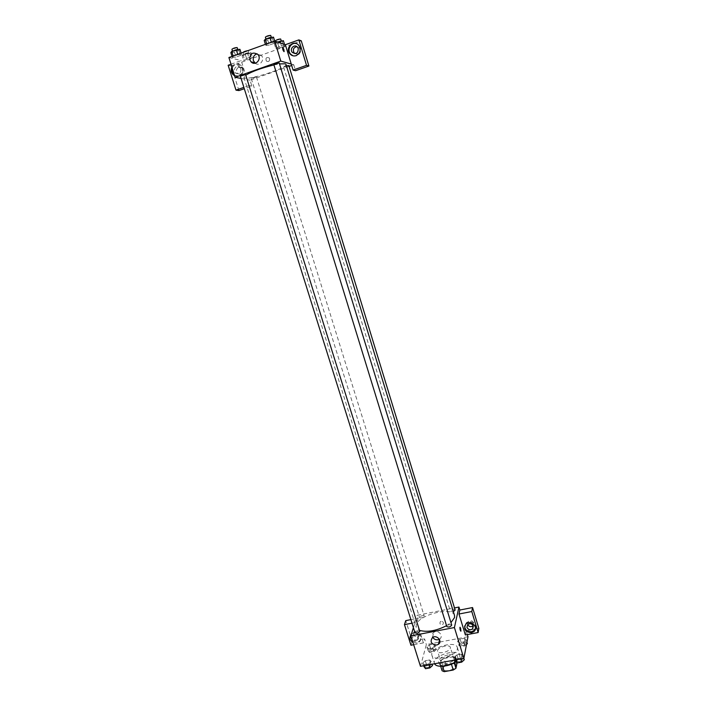 <?xml version="1.0" encoding="UTF-8"?>
<svg xmlns="http://www.w3.org/2000/svg" width="707" height="707" viewBox="0 0 707 707"><rect width="100%" height="100%" fill="white"/><g stroke="black" fill="none" stroke-linecap="round" stroke-linejoin="round"><path stroke-width="0.53" stroke-dasharray="3.54 2.65" d="M450.368 648.107L450.35 647.347C449.511 643.609 436.21 647.727 437.633 651.288C438.278 654.602 449.908 651.713 450.368 648.107M455.9 666.029L455.874 665.243C454.99 661.363 441.725 665.464 443.192 669.167C443.881 672.613 455.476 669.759 455.9 666.029M442.105 670.793L443.174 666.091L445.87 664.394L454.734 662.777L456.899 663.599M445.87 664.394L444.031 658.482L452.913 656.856L454.734 662.777M456.457 662.141L455.069 657.66L454.265 662.821M455.069 657.66L452.913 656.856M444.031 658.482L441.336 660.179L443.174 666.091M454.106 662.309L451.393 664.032L442.396 665.667L440.258 664.836L441.336 660.179M447.213 665.596C442.812 666.365 440.152 665.8 439.233 663.891C439.259 660.789 442.396 658.438 448.645 656.856C452.789 656.22 455.29 656.821 456.156 658.65C456.475 660.745 454.592 662.715 450.527 664.562M448.035 654.885C441.787 656.476 438.649 658.809 438.614 661.902C439.498 666.427 455.016 662.583 455.582 657.687L455.538 656.67C454.681 654.841 452.18 654.249 448.035 654.885M442.396 665.667L442.591 666.303M440.258 664.836L440.717 666.321M455.98 661.725L459.85 656.9L459.789 655.407C458.03 647.762 431.535 655.963 434.398 663.263L434.602 663.749M457.394 648.911L457.341 647.435C455.617 639.915 429.087 648.133 431.915 655.309C433.188 661.991 456.589 656.149 457.394 648.911M420.479 666.33L426.348 644.563L438.959 642.186M439.869 642.018L467.981 636.715M457.623 641.32L460.124 639.093L464.375 638.288L466.143 639.72L463.651 641.965L459.373 642.769L457.623 641.32L460.124 639.093L464.375 638.288L466.143 639.72L463.651 641.965L459.373 642.769L457.623 641.32L458.825 645.261L461.326 643.017L465.568 642.221L467.354 643.67M435.273 645.518L432.702 647.762L428.486 648.549L426.887 647.091L429.458 644.864L433.638 644.077L435.273 645.518L432.702 647.762L428.486 648.549L426.887 647.091L429.458 644.864L433.638 644.077L435.273 645.518L436.493 649.433L433.921 651.686L429.715 652.473L428.106 650.997L430.678 648.752L434.858 647.974L436.493 649.433M431.252 661.513L428.583 663.882L424.244 664.677L422.609 663.104L425.278 660.753L429.591 659.958L431.252 661.513L428.583 663.882L424.244 664.677L422.609 663.104L425.278 660.753L429.591 659.958L431.252 661.513L432.092 664.2M463.076 655.672L460.487 658.04L456.077 658.844L454.292 657.28L456.881 654.929L461.264 654.125L463.076 655.672L460.487 658.04L456.077 658.844L454.292 657.28L456.881 654.929L461.264 654.125L463.076 655.672L463.88 658.297M417.607 638.262L418.376 639.181C418.464 637.06 418.129 635.823 417.36 635.496L417.607 638.262L417.36 635.496C418.129 635.823 418.473 637.06 418.385 639.181L417.607 638.262M411.995 623.176L416.909 622.213L418.111 618.21L417.192 615.267L454.504 607.932M416.909 622.213L423.378 642.893L424.527 638.73L426.348 644.563M413.409 627.666L417.192 615.267M411.324 634.479L411.845 634.073C416.9 630.264 424.173 638.615 418.924 642.195L416.847 643.087L412.976 642.477M423.378 642.893L413.683 644.722M412.49 640.931L417.148 642.044L419.224 641.143C424.465 637.573 417.201 629.239 412.154 633.039L410.299 635.911M412.517 637.741L413.524 634.7C415.804 633.658 417.537 634.276 418.712 636.556L417.757 639.561C415.469 640.648 413.728 640.038 412.517 637.741M419.605 633.472L418.659 636.459C414.099 637.113 412.694 635.505 414.443 631.625C416.715 630.591 418.429 631.21 419.605 633.472M410.882 619.624L418.111 618.21M412.048 640.569L405.765 620.622M410.953 645.244L412.199 641.072L424.527 638.73M439.356 639.252L439.745 638.995C444.093 635.991 438.004 629.124 433.833 632.332C432.189 633.684 431.844 635.354 432.79 637.352M465.365 634.957L466.178 630.812L467.327 634.586M460.027 627.233L460.84 631.21M475.466 628.426C477.145 623.804 469.916 619.447 466.249 622.867L464.623 625.969M467.636 624.564L468.37 621.382C470.738 620.083 472.576 620.649 473.884 623.07L473.204 625.819M466.965 630.662L475.21 629.097M475.387 629.062L478.851 628.399M441.071 621.294L440.346 621.603C439.365 623.91 440.205 624.847 442.882 624.405C443.943 622.628 443.342 621.594 441.071 621.294C443.342 621.594 443.943 622.628 442.882 624.405C440.205 624.847 439.365 623.91 440.346 621.603L441.071 621.294M451.711 625.112C450.059 624.237 448.424 624.643 446.815 626.322M419.543 617.273L419.543 617.556C421.089 618.333 422.645 617.927 424.227 616.354L424.227 616.08C422.689 615.302 421.125 615.7 419.543 617.273M455.149 610.053C453.549 609.24 451.959 609.628 450.394 611.228L453.355 611.643M419.834 631.201C418.244 630.361 416.635 630.777 415.009 632.429M454.53 615.479C452.586 606.191 418.464 614.683 416.22 624.944L416.184 627.348L419.587 630.397M446.541 625.686L450.951 622.62M285.973 64.337C288.041 68.234 244.375 81.756 243.888 77.363L245.868 75.101M273.945 64.947L279.504 63.913M273.83 64.584L273.945 64.664C276.207 64.434 277.966 63.851 279.194 62.914M256.332 76.922L251.303 78.583C252.461 77.717 254.14 77.169 256.332 76.922M288.836 65.548L283.657 67.174L286.441 65.875M245.762 74.783L240.433 76.409M291.257 64.054L293.758 64.752L291.699 65.486M289.101 66.396L250.022 80.183L251.86 86.06L244.295 88.711M241.078 78.45L250.022 80.183M269.65 58.778L269.146 57.912C266.345 56.958 265.408 57.992 266.318 61.014C268.492 62.119 269.606 61.368 269.65 58.778C269.606 61.368 268.492 62.119 266.318 61.014C265.408 57.992 266.345 56.958 269.146 57.912L269.641 58.778M243.102 69.551L242.13 67.96C238.931 64.584 234.185 70.417 237.632 73.475C241.281 75.154 243.111 73.855 243.102 69.551M294.872 53.617C298.478 54.757 300.219 53.299 300.113 49.243L299.388 47.89L296.913 46.635M238.939 90.584L231.189 65.945L301.27 40.82M293.758 64.752L295.57 70.718M240.901 69.065C240.91 73.395 239.081 74.712 235.396 73.015L234.397 71.389C234.388 67.032 236.235 65.724 239.929 67.465L240.901 69.065M234.521 75.393L239.505 76.153C243.8 73.519 244.454 70.011 241.476 65.636C237.543 62.905 234.459 63.727 232.232 68.102M231.869 66.962C234.344 63.391 237.296 62.896 240.733 65.459C243.729 69.852 243.067 73.36 238.763 76.002L234.644 75.764M292.963 55.8L296.754 55.835C300.979 53.396 301.836 49.967 299.326 45.548L296.498 43.657M231.012 64.231L241.193 60.581L249.005 85.556L243.871 87.359M228.149 65.256L231.189 65.945M249.005 85.556L251.86 86.06M242.05 55.579L249.925 53.546L250.879 52.398L247.397 52.839L242.969 54.439L242.05 55.579L243.544 60.342L251.409 58.301L252.372 57.179L248.891 57.638L244.463 59.229L243.535 60.342M232.382 57.532L236.014 57.064L240.548 55.429L241.494 54.253L237.852 54.722L233.283 56.366L232.373 57.541L236.014 57.064L240.548 55.429L241.485 54.253L237.852 54.722L233.283 56.366L232.382 57.532L232.02 56.392M265.761 45.495L269.314 45.062L273.927 43.401L275.041 42.155L271.479 42.579L266.831 44.258L265.752 45.504L269.305 45.062L273.927 43.401L275.032 42.155L271.488 42.579L266.831 44.258L265.761 45.495L265.408 44.338M284.859 45.522L281.466 45.946L276.967 47.563L275.871 48.739L283.746 46.706L284.868 45.522L281.466 45.946L276.967 47.563L275.88 48.739L283.746 46.706L284.859 45.522L284.532 44.435M228.9 57.514L241.193 60.581M255.174 63.223C259.628 66.997 265.443 59.512 261.263 55.349L257.215 53.865M282.57 47.351L284.046 51.655M237.923 65.353C238.577 67.138 239.099 67.837 239.479 67.457C239.249 65.097 238.657 63.798 237.693 63.55L237.923 65.353L237.693 63.55C238.657 63.798 239.249 65.097 239.479 67.457C239.099 67.837 238.586 67.138 237.923 65.353M264.224 40.502L267.776 40.087L272.398 38.417L273.503 37.144M271.435 37.895L266.159 39.672C267.379 38.638 269.137 38.045 271.435 37.895M267.776 40.087L269.305 45.062M272.398 38.417L273.927 43.401M274.687 41.033L275.032 42.155M270.781 35.483L265.39 37.162M230.835 52.601L234.468 52.141L239.01 50.506L239.938 49.304M237.914 50.038L232.7 51.77C233.867 50.78 235.599 50.206 237.914 50.038M234.468 52.141L236.014 57.064M239.01 50.506L240.548 55.429M241.122 53.105L241.485 54.253M237.278 47.661L231.923 49.296M277.48 41.996L275.483 42.72L274.404 43.922L277.798 43.507L282.279 41.899L283.383 40.688M281.386 41.404L276.287 43.118C277.48 42.137 279.185 41.563 281.386 41.404M274.404 43.922L275.88 48.739M277.798 43.507L279.274 48.315M282.279 41.899L283.746 46.706M280.591 43.074L281.466 45.946M275.483 42.72L276.967 47.563M280.75 39.071L275.544 40.706M248.917 53.105L243.88 54.784C245.02 53.838 246.699 53.281 248.917 53.105M243.544 60.342L251.409 58.301L252.364 57.179L248.891 57.638L244.463 59.229L243.544 60.342M245.532 55.128L247.008 59.874M249.925 53.546L251.409 58.301M250.879 52.398L252.364 57.179M247.397 52.839L248.891 57.638M242.969 54.439L244.463 59.229M247.839 50.683L243.128 52.38M455.538 661.337L458.127 658.977L462.502 658.173L464.322 659.737M462.369 660.091L462.36 659.799C460.292 658.853 458.675 659.339 457.491 661.275C459.179 662.247 460.805 661.849 462.369 660.091M454.292 657.28L455.122 659.993M456.881 654.929L458.127 658.977M461.264 654.125L462.502 658.173M460.487 658.04L460.77 658.959M456.077 658.844L456.36 659.764M462.378 660.108L462.36 659.817C460.301 658.871 458.675 659.357 457.5 661.292C459.179 662.265 460.805 661.867 462.378 660.108M423.864 667.125L426.533 664.757L430.837 663.97L432.507 665.543M430.59 665.897L430.59 665.57C428.539 664.668 426.94 665.181 425.782 667.108C427.399 668.035 429.008 667.629 430.59 665.897L430.59 665.587C428.548 664.677 426.948 665.19 425.791 667.125C427.408 668.053 429.008 667.647 430.598 665.914M422.609 663.104L423.449 665.782M425.278 660.753L426.533 664.757M429.591 659.958L430.837 663.97M428.583 663.882L428.866 664.792M424.244 664.677L424.527 665.587M466.514 644.422L464.861 645.924L460.584 646.719L458.825 645.261M465.453 644.024L465.445 643.759C463.456 642.875 461.883 643.352 460.725 645.173C462.36 646.083 463.933 645.694 465.453 644.024L465.453 643.777C463.465 642.893 461.892 643.361 460.734 645.191C462.36 646.092 463.942 645.712 465.462 644.042M460.124 639.093L461.326 643.017M464.375 638.288L465.568 642.221M466.143 639.72L466.92 642.274M463.651 641.965L464.861 645.924M459.373 642.769L460.584 646.719M434.628 649.777L434.619 649.486C432.657 648.637 431.102 649.132 429.962 650.953C431.535 651.819 433.082 651.43 434.628 649.777L434.628 649.494C432.657 648.655 431.102 649.15 429.971 650.97C431.535 651.836 433.091 651.447 434.628 649.795M426.887 647.091L428.106 650.997M429.458 644.864L430.678 648.752M433.638 644.077L434.858 647.974M432.702 647.762L433.921 651.686M428.486 648.549L429.715 652.473M455.874 665.243L450.35 647.347M443.192 669.167L437.633 651.288M438.614 661.902L439.233 663.891M455.538 656.67L456.156 658.65M431.915 655.309L434.398 663.263M457.341 647.435L459.789 655.407M418.924 642.195L419.224 641.143M411.845 634.073L412.154 633.039M414.443 631.625L413.524 634.7M418.659 636.459L417.757 639.561M439.577 639.676L439.745 638.995M432.463 637.555L433.833 632.332M466.046 623.883L466.249 622.867M468.37 621.382L467.778 624.431M243.888 77.363L416.184 627.348M251.303 78.583L419.543 617.556M256.447 76.992L424.227 616.08M283.657 67.174L450.403 611.475M242.13 67.96L239.929 67.465M237.632 73.475L235.396 73.015M240.733 65.459L241.476 65.636M299.388 47.89L297.55 47.236M298.708 45.328L299.326 45.548M257.728 54.351L261.263 55.349M265.956 39L266.159 39.672M271.364 37.391L271.55 37.984M232.497 51.125L232.7 51.77M237.87 49.552L238.056 50.135M275.757 41.395L276.287 43.118M281.324 40.935L281.492 41.492M243.128 52.389L243.88 54.784M248.298 50.807L249.041 53.193"/><path stroke-width="1.06" d="M451.446 664.2L453.24 670.024L444.252 671.65L442.105 670.793L440.717 666.321M456.457 662.141L456.899 663.599L455.953 668.292L453.24 670.024M454.265 662.821L455.953 668.292M450.527 664.562L447.213 665.596M442.591 666.303L444.252 671.65M434.602 663.749C436.334 667.912 449.325 666.728 455.98 661.725M438.959 642.186L439.869 642.018M467.327 634.586L467.981 636.715L463.863 658.385L420.479 666.33L410.9 635.876L413.409 627.666M412.976 642.477C409.609 640.082 409.061 637.422 411.324 634.479M413.683 644.722L410.953 645.244L404.457 624.643L411.995 623.176M410.299 635.911L412.49 640.931M404.457 624.643L405.765 620.622L410.882 619.624M412.199 641.072L412.048 640.569M436.67 645.058C431.182 644.254 429.785 641.753 432.463 637.555C436.687 634.329 442.838 641.258 438.446 644.289L436.67 645.058M454.504 607.932L458.949 607.057L454.415 627.542L463.863 658.385M454.415 627.542L410.9 635.876M432.79 637.352C434.018 639.225 435.751 640.029 437.987 639.755L439.356 639.252M460.84 631.21L460.619 628.302L460.946 631.086C460.275 630.724 459.93 629.486 459.921 627.356L460.628 628.302L460.027 627.233M458.984 614.021L465.365 634.957L478.144 632.535L471.79 611.528L458.984 614.021L459.85 610.035L458.949 607.057M471.445 632.756C464.985 631.961 463.182 629.009 466.046 623.883C470.8 619.553 478.939 627.339 473.999 631.501L471.445 632.756M464.623 625.969C465.003 629.946 467.336 631.864 471.64 631.713L474.185 630.458L475.466 628.426M466.938 627.348L467.778 624.431C470.164 623.132 472.011 623.698 473.319 626.128L472.541 628.991C470.155 630.361 468.281 629.813 466.938 627.348M473.204 625.819L473.107 625.916C470.897 627.25 469.077 626.791 467.636 624.564M471.79 611.528L472.55 607.552L459.85 610.035M478.144 632.535L478.851 628.399L472.55 607.552M466.178 630.812L466.965 630.662M446.815 626.322L446.815 626.596C448.857 627.436 450.492 626.941 451.711 625.112L279.194 62.914L273.83 64.584L446.815 626.596M453.355 611.643L455.149 610.053L288.836 65.548L286.441 65.875M415.009 632.429L415 632.747C416.6 633.578 418.208 633.163 419.834 631.501L245.629 74.703C243.349 74.942 241.617 75.508 240.433 76.409L415 632.747M419.587 630.397C427.284 632.456 436.263 630.891 446.541 625.686M450.951 622.62L454.574 617.503L454.53 615.479L285.973 64.337L285.168 63.771L279.504 63.913M245.868 75.101C252.426 71.283 261.784 67.899 273.945 64.947M291.699 65.486L289.101 66.396M291.257 64.054L293.096 70.073L306.529 65.344L298.831 39.892L285.363 44.718L291.257 64.054L280.785 61.094L235.122 77.302L241.078 78.45M296.913 46.635C293.44 47.493 292.539 49.614 294.2 53.007L294.872 53.617M244.295 88.711L238.939 90.584L235.988 90.134L228.149 65.256L231.012 64.231M306.529 65.344L308.897 66.043L301.27 40.82L298.831 39.892M308.897 66.043L295.57 70.718L293.096 70.073M232.232 68.102C231.534 70.718 232.099 72.98 233.92 74.889L234.521 75.393M234.644 75.764L233.169 74.739C231.065 72.45 230.632 69.852 231.869 66.962M298.274 48.606C298.115 53.228 296.136 54.492 292.327 52.398C289.101 48.907 294.616 43.445 297.55 47.236L298.274 48.606M296.498 43.657C291.054 41.722 286.529 49.843 290.621 54.139L292.963 55.8M296.136 55.641C293.776 56.357 291.726 55.791 289.985 53.935C284.559 48.111 293.794 38.938 298.708 45.328C301.226 49.755 300.369 53.193 296.136 55.641M243.871 87.359L235.988 90.134M285.363 44.718L274.634 41.006L228.9 57.514L235.122 77.302M249.774 59.688C249.863 53.44 252.514 51.664 257.728 54.351C262.27 58.928 255.28 66.652 251.012 61.809L249.774 59.688M274.634 41.006L280.785 61.094M257.215 53.865C254.007 54.819 252.735 57.073 253.389 60.625L255.174 63.223M284.046 51.655L283.887 49.693L284.152 51.496C283.313 51.213 282.756 49.879 282.464 47.502C282.773 47.148 283.251 47.873 283.887 49.693L282.57 47.351M274.687 41.033L273.503 37.144L269.941 37.551L265.284 39.239L264.224 40.502L265.408 44.338M269.941 37.551L271.364 42.19M265.284 39.239L266.716 43.869M265.956 39L265.39 37.162C266.61 36.128 268.368 35.536 270.666 35.385L271.364 37.391M241.122 53.105L239.938 49.304L236.297 49.746L231.728 51.408L230.835 52.601L232.02 56.392M236.297 49.746L237.729 54.333M231.728 51.408L233.16 55.977M232.497 51.125L231.923 49.296C233.089 48.297 234.821 47.723 237.137 47.555L237.87 49.552M284.532 44.435L283.383 40.688L277.48 41.996M279.99 41.094L280.591 43.074M275.757 41.395L275.544 40.706C276.746 39.716 278.443 39.141 280.652 38.991L281.324 40.935M243.128 52.38C243.933 51.602 245.497 51.037 247.839 50.683M463.88 658.297L464.322 659.737L461.742 662.114L457.332 662.919L455.538 661.337L455.122 659.993M460.77 658.959L461.742 662.114M456.36 659.764L457.332 662.919M432.092 664.2L432.507 665.543L429.847 667.921L425.508 668.716L423.449 665.782M428.866 664.792L429.847 667.921M424.527 665.587L425.508 668.716M466.92 642.274L467.354 643.67L466.514 644.422M438.446 644.289L439.577 639.676M473.999 631.501L474.185 630.458M473.107 625.916L472.541 628.991M233.169 74.739L233.92 74.889M294.2 53.007L292.327 52.398M289.985 53.935L290.621 54.139M251.012 61.809L254.608 62.72"/></g></svg>
